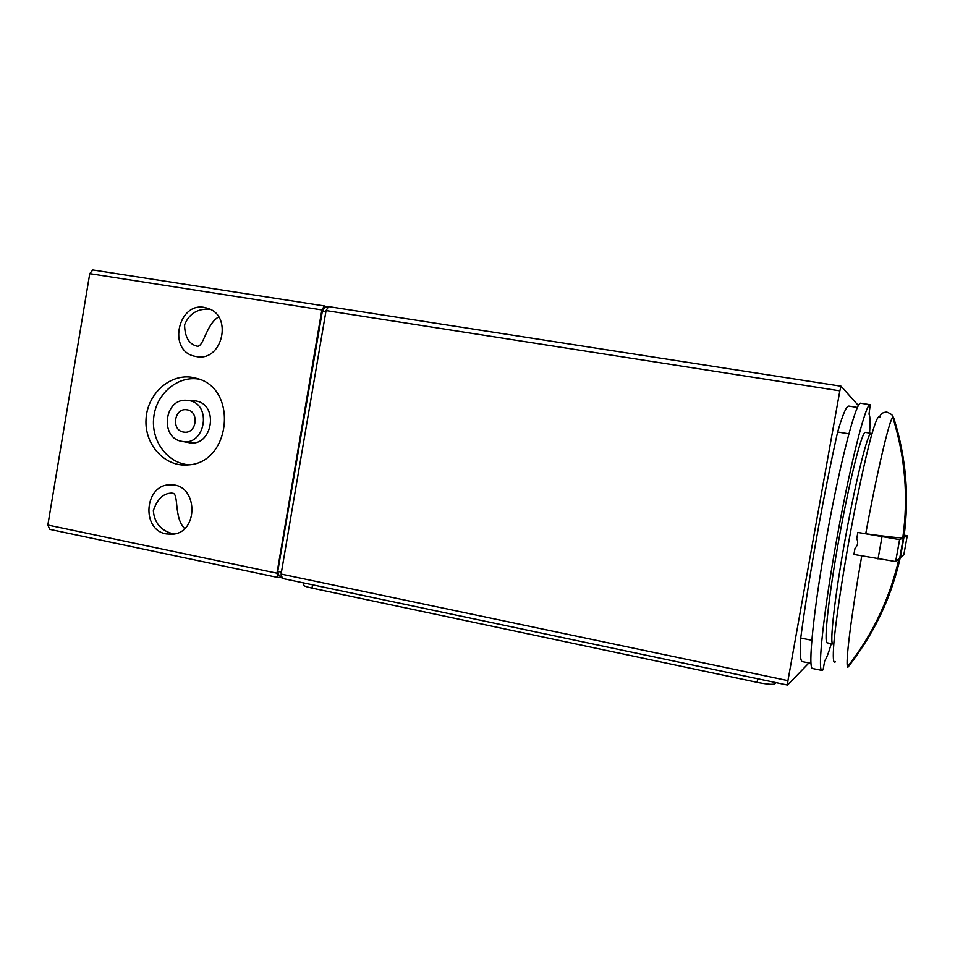 <?xml version="1.0" encoding="UTF-8"?>
<svg xmlns="http://www.w3.org/2000/svg" width="955" height="955" viewBox="0 0 955 955"><rect width="100%" height="100%" fill="white"/><g stroke="black" fill="none" stroke-linecap="round" stroke-linejoin="round"><path stroke-width="1.43" d="M183.456 432.042C170.933 430.275 174.216 407.678 186.703 409.779C199.44 410.781 197.017 433.821 184.339 432.161L183.456 432.042M188.78 400.527L186.034 400.264C164.033 398.963 159.915 438.047 181.701 441.317C205.158 447.047 212.679 403.774 188.78 400.527M187.586 400.36L195.524 400.921C219.925 404.24 212.249 448.361 188.302 442.511L182.286 441.425M188.995 464.799C167.519 463.473 150.818 440.697 153.755 417.18C156.334 393.627 177.833 375.375 199.046 379.147M192.671 377.428L197.231 378.526C238.499 388.971 230.644 463.247 188.123 464.894C165.024 467.305 144.456 444.827 146.019 419.424C147.106 394.009 169.93 373.25 192.671 377.428M281.152 577.25L277.989 577.524L276.962 573.203L321.859 309.909L324.413 305.946L327.601 306.985M324.258 305.922L92.79 269.955L89.758 273.643L47.846 525.035L49.696 529.309M166.277 533.917C140.54 529.858 144.647 483.612 170.647 484.854C198.115 483.54 199.416 533.356 171.9 534.263L166.277 533.917M196.193 356.525L195.345 356.37C166.122 351.213 178.86 298.593 207.068 308.167C233.378 314.72 222.622 362.363 196.193 356.525M278.979 575.734L277.75 571.4L322.372 311.079L324.927 307.128L327.183 307.486M328.592 306.591L841.08 386.214L328.592 306.591L326.061 310.566L839.839 390.834L841.08 386.214L858.39 405.577M808.909 662.961L787.541 685.069L787.947 680.629L281.104 574.074L282.334 578.396M281.104 574.074L326.061 310.566M184.613 528.533C173.559 517.67 179.23 492.685 172.306 493.186L171.47 493.102C163.221 493.317 157.169 499.214 153.313 510.77C154.471 522.994 160.989 530.646 172.855 533.738L174.144 533.952M209.658 309.145C197.434 308.525 189.078 313.753 184.578 324.831C184.793 336.614 188.696 343.669 196.276 345.985L196.527 346.032C203.594 348.754 205.444 324.939 218.623 316.905M787.947 680.629L839.839 390.834M810.95 663.379L802.522 661.636C800.362 661.588 799.765 653.721 800.72 638.024C808.885 577.023 823.676 494.404 837.63 431.994C842.847 414.207 846.572 405.565 848.84 406.09L857.423 407.451M869.539 433.069C870.339 422.086 870.16 415.807 869.002 414.219L870.244 404.741C866.149 401.995 850.75 461.814 837.225 536.531C823.652 611.248 817.182 672.129 822.076 670.458L823.103 669.753L824.738 660.657C826.373 658.687 828.558 653.017 831.304 643.658M870.089 404.717L860.849 403.261C856.349 400.455 840.555 460.095 827.066 534.681C813.517 609.254 807.476 670.112 812.765 668.536L821.778 670.398M871.067 433.319L865.481 432.4C862.162 430.49 849.962 478.204 839.361 536.782C828.713 595.371 823.473 643.909 827.328 642.858L832.772 643.957M811.774 640.256L800.72 638.024M304.036 583.016L303.714 584.902C303.033 585.654 305.803 586.728 311.999 588.101L757.1 682.336C766.746 684.246 772.631 684.771 774.756 683.911L776.081 682.646M774.756 683.911L775.03 682.431L774.756 683.911M871.139 433.331C868.023 431.445 856.002 479.231 845.39 537.892C834.742 596.541 829.298 645.091 832.963 643.992M837.63 431.994L848.84 433.821M847.813 667.306L848.159 666.912C873.288 634.824 890.394 598.63 899.503 558.341M895.706 561.528L899.717 558.162L903.394 537.761L899.658 539.611L895.635 561.552L853.913 554.449L855.023 548.242C857.817 545.448 858.39 542.261 856.754 538.656L857.865 532.448L865.97 533.785C887.076 536.698 899.359 538.023 902.797 537.772L903.239 537.725C908.85 496.684 905.483 456.514 893.104 417.204L893.904 418.469C906.116 457.254 909.458 496.898 903.908 537.39L900.434 557.565L903.836 554.712L907.25 535.851L904.075 537.426M899.658 539.611L857.865 532.448M882.384 536.686L891.433 538.131L882.384 536.686M904.218 535.11L907.25 535.851M900.434 557.565L900.279 557.529C892.686 591.455 879.185 622.624 859.763 651.012M902.296 543.884L900.816 552.038M893.319 417.12L892.973 418.051M276.962 573.203L47.846 525.035M89.758 273.643L321.859 309.909M277.75 571.4L281.427 572.164M322.372 311.079L325.87 311.628M311.999 588.101L312.56 584.818M757.1 682.336L757.745 678.778M893.104 417.204L892.782 417.431C893.593 415.843 891.588 414.04 886.765 412.047C882.432 412.321 880.08 414.16 879.722 417.562C878.505 414.554 875.699 420.701 871.318 436.005C865.242 458.436 856.91 497.101 849.317 538.692C841.833 580.282 836.091 619.246 833.954 642.118C832.724 657.78 833.226 664.298 835.47 661.684M861.756 555.894C851.12 616.285 845.259 663.868 847.61 666.602L848.159 666.912M902.797 537.772C908.48 496.827 905.137 456.717 892.782 417.431C889.427 419.532 877.323 470.66 865.731 533.761M878.027 558.914L882.002 536.817M278.765 575.734L280.973 576.199M324.927 307.128L327.183 307.474M170.647 484.854L172.055 484.913M324.413 305.946L92.79 269.955M277.905 577.5L49.421 529.285M282.119 578.396L787.529 685.057M895.635 561.552L899.586 539.623M847.61 666.602C872.679 634.574 889.774 598.654 898.918 558.83"/></g></svg>
